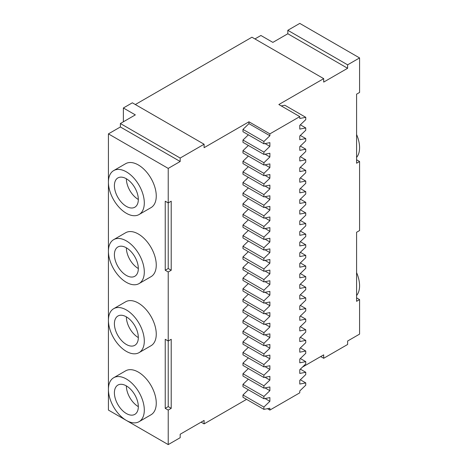 <?xml version="1.0" encoding="UTF-8"?>
<svg xmlns="http://www.w3.org/2000/svg" width="468" height="468" viewBox="0 0 468 468"><rect width="100%" height="100%" fill="white"/><g stroke="black" fill="none" stroke-linecap="round" stroke-linejoin="round"><path stroke-width="0.7" d="M246.572 399.362L204.101 423.885L204.101 420.434L180.18 434.245L180.18 437.697L168.223 444.6L168.223 410.073L165.233 408.348L165.233 339.3L168.223 341.026L168.223 271.978L171.212 270.252L168.223 268.521L165.233 270.252L168.223 271.978M248.373 389.78L242.968 394.98L242.968 397.285L263.899 409.365L263.899 407.066L269.878 401.31L269.878 397.595L263.899 398.742L263.899 396.443L269.878 390.686L269.878 386.972L263.899 388.124L263.899 385.819L269.878 380.069L269.878 376.348L263.899 377.5L263.899 375.196L269.878 369.445L269.878 365.724L263.899 366.877L263.899 364.572L269.878 358.821L269.878 355.101L263.899 356.253L263.899 353.948L269.878 348.198L269.878 344.477L263.899 345.63L263.899 343.331L269.878 337.574L269.878 333.854L263.899 335.006L263.899 332.707L269.878 326.951L269.878 323.23L263.899 324.382L263.899 322.083L269.878 316.327L269.878 312.612L263.899 313.759L263.899 311.46L269.878 305.703L269.878 301.989L263.899 303.135L263.899 300.836L269.878 295.08L269.878 291.365L263.899 292.512L263.899 290.213L269.878 284.456L269.878 280.741L263.899 281.894L263.899 279.589L269.878 273.839L269.878 270.118L263.899 271.27L263.899 268.965L269.878 263.215L269.878 259.494L263.899 260.647L263.899 258.342L269.878 252.591L269.878 248.871L263.899 250.023L263.899 247.718L269.878 241.968L269.878 238.247L263.899 239.4L263.899 237.1L269.878 231.344L269.878 227.624L263.899 228.776L263.899 226.477L269.878 220.72L269.878 217L263.899 218.152L263.899 215.853L269.878 210.097L269.878 206.382L263.899 207.529L263.899 205.23L269.878 199.473L269.878 195.759L263.899 196.905L263.899 194.606L269.878 188.85L269.878 185.135L263.899 186.282L263.899 183.982L269.878 178.226L269.878 174.511L263.899 175.664L263.899 173.359L269.878 167.608L269.878 163.888L263.899 165.04L263.899 162.735L269.878 156.985L269.878 153.264L263.899 154.417L263.899 152.112L269.878 146.361L269.878 142.641L263.899 143.793L263.899 141.488L269.878 135.738L269.878 133.877L248.947 121.797L248.947 123.651L242.968 129.408L242.968 131.707L263.899 143.793M248.373 379.156L242.968 384.357L242.968 386.662L263.899 398.742M248.373 368.538L242.968 373.739L242.968 376.038L263.899 388.124M248.373 357.915L242.968 363.115L242.968 365.414L263.899 377.5M248.373 347.291L242.968 352.492L242.968 354.791L263.899 366.877M248.373 336.667L242.968 341.868L242.968 344.167L263.899 356.253M248.373 326.044L242.968 331.245L242.968 333.544L263.899 345.63M248.373 315.42L242.968 320.621L242.968 322.926L263.899 335.006M248.373 304.797L242.968 309.997L242.968 312.302L263.899 324.382M248.373 294.173L242.968 299.374L242.968 301.679L263.899 313.759M248.373 283.549L242.968 288.75L242.968 291.055L263.899 303.135M248.373 272.926L242.968 278.127L242.968 280.431L263.899 292.512M248.373 262.308L242.968 267.509L242.968 269.808L263.899 281.894M248.373 251.685L242.968 256.885L242.968 259.184L263.899 271.27M248.373 241.061L242.968 246.262L242.968 248.561L263.899 260.647M248.373 230.437L242.968 235.638L242.968 237.937L263.899 250.023M248.373 219.814L242.968 225.014L242.968 227.313L263.899 239.4M248.373 209.19L242.968 214.391L242.968 216.696L263.899 228.776M248.373 198.567L242.968 203.767L242.968 206.072L263.899 218.152M248.373 187.943L242.968 193.144L242.968 195.448L263.899 207.529M248.373 177.319L242.968 182.52L242.968 184.825L263.899 196.905M248.373 166.696L242.968 171.896L242.968 174.201L263.899 186.282M248.373 156.078L242.968 161.279L242.968 163.578L263.899 175.664M248.373 145.454L242.968 150.655L242.968 152.954L263.899 165.04M248.373 134.831L242.968 140.031L242.968 142.331L263.899 154.417M180.18 158.044L120.381 123.523L120.381 126.974L108.424 133.877L168.223 168.404L180.18 161.495L180.18 158.044L204.101 144.238L204.101 147.689L248.947 121.797M168.223 168.404L168.223 202.925L171.212 201.199L171.212 270.252M168.223 410.073L171.212 408.348L171.212 339.3L168.223 341.026L168.223 406.622L165.233 408.348M168.223 268.521L168.223 202.925L165.233 201.199L165.233 270.252M108.424 133.877L108.424 410.073L168.223 444.6M139.049 421.691L151.006 414.783A25.371 14.648 -120 0 0 154.896 394.454A25.371 14.648 -120 0 0 138.323 372.101A25.371 14.648 -120 0 0 125.64 370.843L113.677 377.746A25.371 14.648 -120 0 0 113.677 407.043A25.371 14.648 -120 0 0 139.049 421.691A25.371 14.648 -120 0 0 142.939 401.357A25.371 14.648 -120 0 0 126.366 379.004A25.371 14.648 -120 0 0 113.677 377.746M139.049 352.638L151.006 345.735A25.371 14.648 -120 0 0 154.896 325.406A25.371 14.648 -120 0 0 138.323 303.048A25.371 14.648 -120 0 0 125.64 301.79L113.677 308.699A25.371 14.648 -120 0 0 113.677 337.99A25.371 14.648 -120 0 0 139.049 352.638A25.371 14.648 -120 0 0 142.939 332.309A25.371 14.648 -120 0 0 126.366 309.956A25.371 14.648 -120 0 0 113.677 308.699M139.049 283.59L151.006 276.687A25.371 14.648 -120 0 0 154.896 256.359A25.371 14.648 -120 0 0 138.323 234A25.371 14.648 -120 0 0 125.64 232.742L113.677 239.645A25.371 14.648 -120 0 0 113.677 268.942A25.371 14.648 -120 0 0 139.049 283.59A25.371 14.648 -120 0 0 142.939 263.262A25.371 14.648 -120 0 0 126.366 240.903A25.371 14.648 -120 0 0 113.677 239.645M139.049 214.543L151.006 207.634A25.371 14.648 -120 0 0 154.896 187.305A25.371 14.648 -120 0 0 138.323 164.952A25.371 14.648 -120 0 0 125.64 163.695L113.677 170.598A25.371 14.648 -120 0 0 113.677 199.894A25.371 14.648 -120 0 0 139.049 214.543A25.371 14.648 -120 0 0 142.939 194.208A25.371 14.648 -120 0 0 126.366 171.855A25.371 14.648 -120 0 0 113.677 170.598M171.212 408.348L168.223 406.622M120.381 126.974L180.18 161.495M204.101 144.238L132.345 102.808L123.371 107.985L135.334 114.888L120.381 123.523M269.878 133.877L299.777 116.614L278.846 104.534L323.698 78.642L251.942 37.212L135.334 104.534M248.947 123.651L269.878 135.738M242.968 129.408L263.899 141.488M265.052 143.571L269.878 146.361M242.968 140.031L263.899 152.112M265.052 154.194L269.878 156.985M242.968 150.655L263.899 162.735M265.052 164.818L269.878 167.608M242.968 161.279L263.899 173.359M265.052 175.441L269.878 178.226M242.968 171.896L263.899 183.982M265.052 186.065L269.878 188.85M242.968 182.52L263.899 194.606M265.052 196.689L269.878 199.473M242.968 193.144L263.899 205.23M265.052 207.306L269.878 210.097M242.968 203.767L263.899 215.853M265.052 217.93L269.878 220.72M242.968 214.391L263.899 226.477M265.052 228.554L269.878 231.344M242.968 225.014L263.899 237.1M265.052 239.177L269.878 241.968M242.968 235.638L263.899 247.718M265.052 249.801L269.878 252.591M242.968 246.262L263.899 258.342M265.052 260.424L269.878 263.215M242.968 256.885L263.899 268.965M265.052 271.048L269.878 273.839M242.968 267.509L263.899 279.589M265.052 281.672L269.878 284.456M242.968 278.127L263.899 290.213M265.052 292.295L269.878 295.08M242.968 288.75L263.899 300.836M265.052 302.919L269.878 305.703M242.968 299.374L263.899 311.46M265.052 313.537L269.878 316.327M242.968 309.997L263.899 322.083M265.052 324.16L269.878 326.951M242.968 320.621L263.899 332.707M265.052 334.784L269.878 337.574M242.968 331.245L263.899 343.331M265.052 345.407L269.878 348.198M242.968 341.868L263.899 353.948M265.052 356.031L269.878 358.821M242.968 352.492L263.899 364.572M265.052 366.655L269.878 369.445M242.968 363.115L263.899 375.196M265.052 377.278L269.878 380.069M242.968 373.739L263.899 385.819M265.052 387.902L269.878 390.686M242.968 384.357L263.899 396.443M265.052 398.525L269.878 401.31M242.968 394.98L263.899 407.066M299.777 116.614L299.777 118.474L305.756 117.322L305.756 119.627L299.777 125.377L299.777 129.098L305.756 127.945L305.756 130.25L299.777 136.001L299.777 139.721L305.756 138.569L305.756 140.874L299.777 146.624L299.777 150.345L305.756 149.193L305.756 151.492L299.777 157.248L299.777 160.969L305.756 159.816L305.756 162.115L299.777 167.872L299.777 171.592L305.756 170.44L305.756 172.739L299.777 178.495L299.777 182.21L305.756 181.063L305.756 183.362L299.777 189.119L299.777 192.834L305.756 191.687L305.756 193.986L299.777 199.742L299.777 203.457L305.756 202.311L305.756 204.61L299.777 210.366L299.777 214.081L305.756 212.928L305.756 215.233L299.777 220.984L299.777 224.704L305.756 223.552L305.756 225.857L299.777 231.607L299.777 235.328L305.756 234.175L305.756 236.48L299.777 242.231L299.777 245.952L305.756 244.799L305.756 247.104L299.777 252.855L299.777 256.575L305.756 255.423L305.756 257.722L299.777 263.478L299.777 267.199L305.756 266.046L305.756 268.345L299.777 274.102L299.777 277.822L305.756 276.67L305.756 278.969L299.777 284.725L299.777 288.44L305.756 287.293L305.756 289.593L299.777 295.349L299.777 299.064L305.756 297.917L305.756 300.216L299.777 305.973L299.777 309.687L305.756 308.541L305.756 310.84L299.777 316.596L299.777 320.311L305.756 319.158L305.756 321.463L299.777 327.214L299.777 330.935L305.756 329.782L305.756 332.087L299.777 337.837L299.777 341.558L305.756 340.406L305.756 342.711L299.777 348.461L299.777 352.182L305.756 351.029L305.756 353.334L299.777 359.085L299.777 362.805L305.756 361.653L305.756 363.952L299.777 369.708L299.777 373.429L305.756 372.276L305.756 374.575L299.777 380.332L299.777 384.052L305.756 382.9L305.756 385.199L299.777 390.955L299.777 392.816L269.878 410.073L269.878 408.219L263.899 409.365M269.878 410.073L267.462 408.681M201.111 422.159L204.101 423.885M323.698 78.642L323.698 82.093L347.619 68.281L347.619 64.83L359.576 57.927L359.576 92.448L356.587 94.173L356.587 163.227L359.576 161.501L359.576 230.548L356.587 232.274L356.587 301.322L359.576 299.596L359.576 334.123L347.619 341.026L347.619 344.477L323.698 358.289L323.698 354.838L302.539 367.052M123.371 121.797L123.371 107.985M254.931 38.938L260.91 35.486L272.867 42.389L287.82 33.755L347.619 68.281M281.262 105.926L284.831 105.242L305.756 117.322M323.698 358.289L320.709 356.563M126.366 413.531A16.912 9.764 60 0 1 115.315 398.625A16.912 9.764 60 0 1 117.907 385.07A16.912 9.764 60 0 1 134.819 394.834A16.912 9.764 60 0 1 134.819 414.367A16.912 9.764 60 0 1 126.366 413.531M126.366 344.477A16.912 9.764 60 0 1 115.315 329.571A16.912 9.764 60 0 1 117.907 316.023A16.912 9.764 60 0 1 134.819 325.786A16.912 9.764 60 0 1 134.819 345.314A16.912 9.764 60 0 1 126.366 344.477M126.366 275.43A16.912 9.764 60 0 1 115.315 260.524A16.912 9.764 60 0 1 117.907 246.969A16.912 9.764 60 0 1 134.819 256.739A16.912 9.764 60 0 1 134.819 276.266A16.912 9.764 60 0 1 126.366 275.43M126.366 206.382A16.912 9.764 60 0 1 115.315 191.476A16.912 9.764 60 0 1 117.907 177.922A16.912 9.764 60 0 1 134.819 187.686A16.912 9.764 60 0 1 134.819 207.219A16.912 9.764 60 0 1 126.366 206.382M300.351 379.776L305.756 382.9M300.351 369.153L305.756 372.276M300.351 358.535L305.756 361.653M300.351 347.911L305.756 351.029M300.351 337.288L305.756 340.406M300.351 326.664L305.756 329.782M300.351 316.04L305.756 319.158M300.351 305.417L305.756 308.541M300.351 294.793L305.756 297.917M300.351 284.17L305.756 287.293M300.351 273.546L305.756 276.67M300.351 262.922L305.756 266.046M300.351 252.305L305.756 255.423M300.351 241.681L305.756 244.799M300.351 231.057L305.756 234.175M300.351 220.434L305.756 223.552M300.351 209.81L305.756 212.928M300.351 199.187L305.756 202.311M300.351 188.563L305.756 191.687M300.351 177.939L305.756 181.063M300.351 167.316L305.756 170.44M300.351 156.698L305.756 159.816M300.351 146.074L305.756 149.193M300.351 135.451L305.756 138.569M300.351 124.827L305.756 127.945M359.576 57.927L299.777 23.4L287.82 30.303L287.82 33.755M287.82 30.303L347.619 64.83M359.576 161.501L356.587 159.775L356.587 94.173M359.576 299.596L356.587 297.87L356.587 232.274M138.323 406.622A16.912 9.764 60 0 1 126.366 385.907M138.323 337.574A16.912 9.764 60 0 1 126.366 316.859M138.323 268.527A16.912 9.764 60 0 1 126.366 247.812M138.323 199.473A16.912 9.764 60 0 1 126.366 178.758M356.587 272.61A25.371 14.648 60 0 1 356.587 295.513M356.587 134.515A25.371 14.648 60 0 1 356.587 157.412"/></g></svg>
